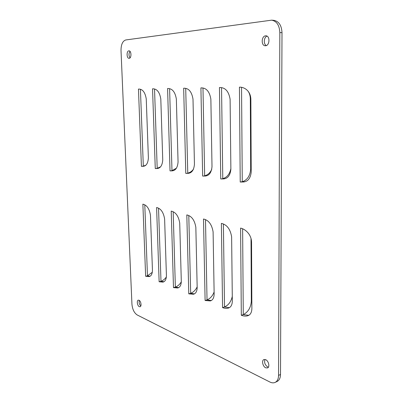 <?xml version="1.0" encoding="UTF-8"?>
<svg xmlns="http://www.w3.org/2000/svg" width="403" height="403" viewBox="0 0 403 403"><rect width="100%" height="100%" fill="white"/><g stroke="black" fill="none" stroke-linecap="round" stroke-linejoin="round"><path stroke-width="0.6" d="M138.461 89.068L141.423 166.348L143.03 166.328C146.229 166.137 148.012 163.321 148.385 157.88L146.254 98.962C145.135 92.216 142.536 88.917 138.461 89.068M152.546 88.801L155.271 168.545L157.079 168.525C160.444 168.293 162.333 165.401 162.741 159.85L160.807 99.017C159.648 92.05 156.893 88.645 152.546 88.801M167.583 88.514L170.026 170.892L172.071 170.862C175.612 170.58 177.612 167.613 178.061 161.951L176.353 99.078C175.154 91.869 172.232 88.353 167.583 88.514M183.667 88.212L185.783 173.391L188.1 173.361C191.838 173.023 193.954 169.97 194.442 164.197L193.002 99.143C191.757 91.677 188.649 88.035 183.667 88.212M200.916 87.884L202.654 176.071L205.288 176.03C209.233 175.627 211.469 172.484 212.003 166.61L210.87 99.209C209.585 91.476 206.265 87.698 200.916 87.884M219.454 87.532L220.753 178.947L223.761 178.892C227.932 178.413 230.299 175.184 230.879 169.195L230.103 99.284C228.768 91.254 225.217 87.335 219.454 87.532M240.223 182.04L243.674 181.97C248.087 181.405 250.595 178.076 251.215 171.985L250.862 99.365C250.671 90.997 244.465 86.957 239.442 87.154L240.223 182.04L242.263 181.708L241.548 87.386M125.766 39.957L271.632 20.165C276.695 21.112 279.43 25.243 279.833 32.562L278.549 375.4C278.463 378.936 277.324 381.273 275.133 382.402C273.566 383.102 271.829 382.976 269.909 382.029L137.186 314.955C134.189 312.945 132.436 309.333 131.937 304.124L121.011 50.486C121.051 44.511 122.633 41 125.766 39.957M129.167 58.314C131.64 58.284 131.484 50.713 129 50.843L128.859 50.849C126.381 50.949 126.582 58.47 129.056 58.319L129.167 58.314M139.287 306.658L140.058 306.748C141.831 306.406 140.974 301.001 139.025 300.25L138.284 300.164C136.506 300.502 137.337 305.867 139.287 306.658M265.703 367.803L267.542 367.929C270.03 367.062 268.645 360.876 265.698 359.688L263.915 359.567C261.421 360.418 262.751 366.554 265.703 367.803M265.562 45.746C269.793 45.63 270.191 35.771 265.94 35.822L265.557 35.832C261.3 36.069 261.018 45.856 265.255 45.751L265.562 45.746M142.874 204.15L145.639 276.272L149.12 276.584C151.236 276.085 152.344 273.954 152.445 270.196L150.46 215.273C149.377 208.764 146.848 205.056 142.874 204.15M156.601 207.51L159.135 281.773L162.968 282.105C165.154 281.561 166.303 279.4 166.419 275.617L164.62 219.036C163.507 212.321 160.832 208.482 156.601 207.51M171.22 211.091L173.486 287.621L177.723 287.984C179.98 287.384 181.169 285.188 181.3 281.385L179.718 223.045C178.564 216.114 175.733 212.124 171.22 211.091M186.816 214.91L188.78 293.852L193.47 294.24C195.798 293.585 197.032 291.354 197.173 287.541L195.843 227.332C194.649 220.159 191.642 216.018 186.816 214.91M203.5 218.995L205.107 300.507L210.321 300.925C212.719 300.205 213.993 297.938 214.149 294.119L213.101 231.921C211.867 224.491 208.663 220.184 203.5 218.995M221.383 223.378L222.577 307.63C224.662 308.426 226.602 308.572 228.395 308.073C230.859 307.282 232.168 304.98 232.335 301.172L231.624 236.843C230.345 229.146 226.929 224.657 221.383 223.378M241.316 315.267C243.669 316.169 245.84 316.325 247.835 315.735C250.354 314.864 251.704 312.537 251.875 308.748L251.553 242.138C251.371 234.435 245.422 229.176 240.601 228.083L241.316 315.267L243.276 314.582L242.626 228.828M275.133 382.402L277.078 381.49C279.274 380.356 280.412 378.029 280.503 374.498L282.004 32.683C281.601 25.389 278.871 21.268 273.808 20.326L271.632 20.165M129.983 51.352C128.668 53.498 128.678 55.664 130.028 57.851M139.317 300.421C138.798 302.562 139.297 304.411 140.808 305.968M265.023 359.461C264.02 362.373 264.897 364.871 267.652 366.947L268.383 367.188M267.003 36.119C263.789 37.217 263.315 44.209 266.343 45.544M144.793 204.976L147.468 275.798L152.334 272.267M158.54 208.326L160.988 281.274C163.109 280.513 164.908 279.078 166.389 276.952M173.179 211.892L175.365 287.092C177.778 286.19 179.758 284.437 181.305 281.838M188.795 215.696L190.679 293.288C193.435 292.21 195.596 290.084 197.163 286.916M205.495 219.771L207.026 299.908C210.245 298.568 212.603 295.923 214.114 291.974M223.393 224.133L224.516 306.985C228.551 305.147 231.141 301.6 232.284 296.336M140.425 89.416L143.322 166.117L145.664 165.27M154.54 89.128L157.195 168.303L160.475 166.867M169.603 88.826L171.98 170.635L176.423 168.207M185.712 88.499L187.763 173.119C190.025 172.605 191.954 171.26 193.546 169.089M202.981 88.151L204.653 175.784C207.782 175.013 210.159 172.827 211.787 169.235M221.544 87.783L222.778 178.64C226.985 177.456 229.685 174.131 230.874 168.676M251.014 238.42L251.331 301.237C250.802 307.685 248.117 312.134 243.276 314.582L248.767 315.307M222.577 307.63L224.516 306.985L229.322 307.66M205.107 300.507L207.026 299.908L211.237 300.527M188.78 293.852L190.679 293.288L194.372 293.863M173.486 287.621L175.365 287.092L178.61 287.616M159.135 281.773L160.988 281.274L163.845 281.752M145.639 276.272L147.468 275.798L149.981 276.236M248.198 91.31C249.558 93.446 250.263 95.959 250.313 98.861L250.666 168.948C250.117 175.829 247.316 180.086 242.263 181.708L244.666 181.758M220.753 178.947L224.738 178.69M202.654 176.071L206.25 175.829M185.783 173.391L189.047 173.164M170.026 170.892L173.003 170.676M155.271 168.545L157.996 168.338M141.423 166.348L143.931 166.147M279.833 32.562L282.004 32.683M280.503 374.498L278.549 375.4M251.845 301.676L251.331 301.237M251.2 169.119L250.666 168.948M250.852 98.876L250.313 98.861"/></g></svg>
